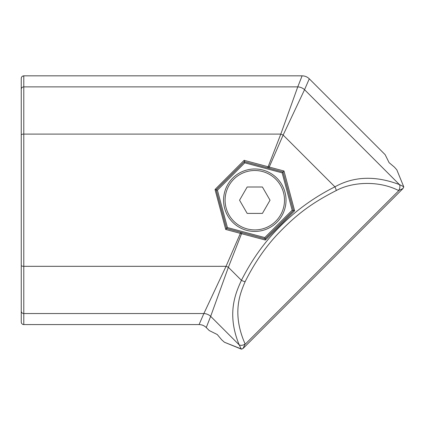 <?xml version="1.0" encoding="UTF-8"?>
<svg xmlns="http://www.w3.org/2000/svg" width="425" height="425" viewBox="0 0 425 425"><rect width="100%" height="100%" fill="white"/><g stroke="black" fill="none" stroke-linecap="round" stroke-linejoin="round"><path stroke-width="0.64" d="M209.243 330.544L217.244 334.523L221.738 339.857L217.244 334.523L209.243 330.544L206.252 327.553L210.667 316.343A10.152 9.515 22.5 0 0 203.878 313.533L226.042 266.316L240.369 233.378L265.37 240.035L294.621 210.784L292.166 210.221L264.807 237.58L227.433 227.566L217.419 190.193L244.779 162.833L282.152 172.847L292.166 210.221M385.13 154.657L389.109 162.658L394.442 167.153L389.109 162.658L385.13 154.657L309.283 78.811L304.55 89.696L399.463 184.609L403.697 186.697L396.828 169.846L394.442 167.153M294.621 210.784L283.996 171.009L283.023 171.982L244.46 161.643L216.16 189.853L226.541 228.469L265.142 238.829L293.42 210.55L283.023 171.982L282.152 172.847M264.807 237.58L265.37 240.035M283.996 171.009L269.222 167.057L283.146 135.065L304.55 89.696A10.152 9.515 22.5 0 0 297.76 86.881L302.106 75.836C304.895 75.878 307.286 76.867 309.283 78.811M21.25 311.132A2.539 2.401 -0 0 0 23.789 313.533L203.878 313.533L199.07 324.578C201.859 324.626 204.25 325.619 206.252 327.553C204.25 325.608 201.859 324.62 199.07 324.578L23.789 324.578C22.249 324.434 21.404 323.584 21.25 322.038L21.25 78.375C21.399 76.835 22.243 75.99 23.789 75.836L302.106 75.836M240.63 232.231L240.369 233.378L225.707 229.442L227.433 227.566M241.99 232.592L228.379 267.288A10.152 3.076 22.5 0 0 226.042 266.316L23.789 266.316L23.789 134.098L280.808 134.098A10.152 3.076 22.5 0 1 283.146 135.065L334.911 186.835C353.972 176.237 375.493 175.498 399.463 184.609A5.079 3.49 116 0 1 398.608 190.538L403.049 188.477L403.697 186.697L403.75 187.25M216.16 189.853L215.029 189.497L225.707 229.442M268.839 168.157L269.222 167.057L244.157 160.315L215.029 189.497M267.713 167.854L280.808 134.098L297.76 86.881L23.789 86.881L23.789 75.836L22.403 76.25M244.157 160.315L244.779 162.833M216.16 189.858L217.419 190.193M245.129 344.022C231.667 313.459 240.024 293.542 245.129 281.695A5.079 1.573 26 0 1 241.421 280.325L228.379 267.288L210.667 316.343L239.195 344.877A5.079 3.49 -26 0 0 245.129 344.022L243.063 348.463L241.283 349.111L239.195 344.877C226.445 313.82 235.519 293.245 241.421 280.325C251.797 259.84 264.472 242.085 279.443 227.062C293.717 212.495 311.982 198.332 334.911 186.835A5.079 1.573 64 0 1 336.281 190.538C352.012 181.916 378.585 180.269 398.608 190.538M245.129 281.695C254.432 263.017 265.397 247.031 278.019 233.745C294.589 216.553 309.156 204.303 336.281 190.538M221.738 339.857L224.437 342.242L241.83 349.164M240.933 348.973L224.437 342.242M23.067 324.477L22.759 324.36M21.654 323.414L21.42 322.952M21.25 108.184L21.25 98.552M21.25 310.335L21.25 322.038M21.25 78.375L21.547 77.185M254.793 170.505A29.702 29.702 0 0 0 225.096 200.207A29.702 29.702 0 0 0 254.793 229.909A29.702 29.702 0 0 0 284.495 200.207A29.702 29.702 0 0 0 254.793 170.505M254.793 168.985A31.222 31.222 0 0 0 223.571 200.207A31.222 31.222 0 0 0 254.793 231.434A31.222 31.222 0 0 0 286.02 200.207A31.222 31.222 0 0 0 254.793 168.985M239.551 200.207L247.175 213.408L262.416 213.408L270.034 200.207L262.416 187.005L247.175 187.005L239.551 200.207M21.25 265.492A2.539 0.829 0 0 0 23.789 266.316L23.789 324.578M21.25 134.927A2.539 0.829 -0 0 1 23.789 134.098L23.789 86.881A2.539 2.401 -0 0 0 21.25 89.282M245.22 344.207L398.793 190.634M243.063 348.463L403.049 188.477"/></g></svg>
